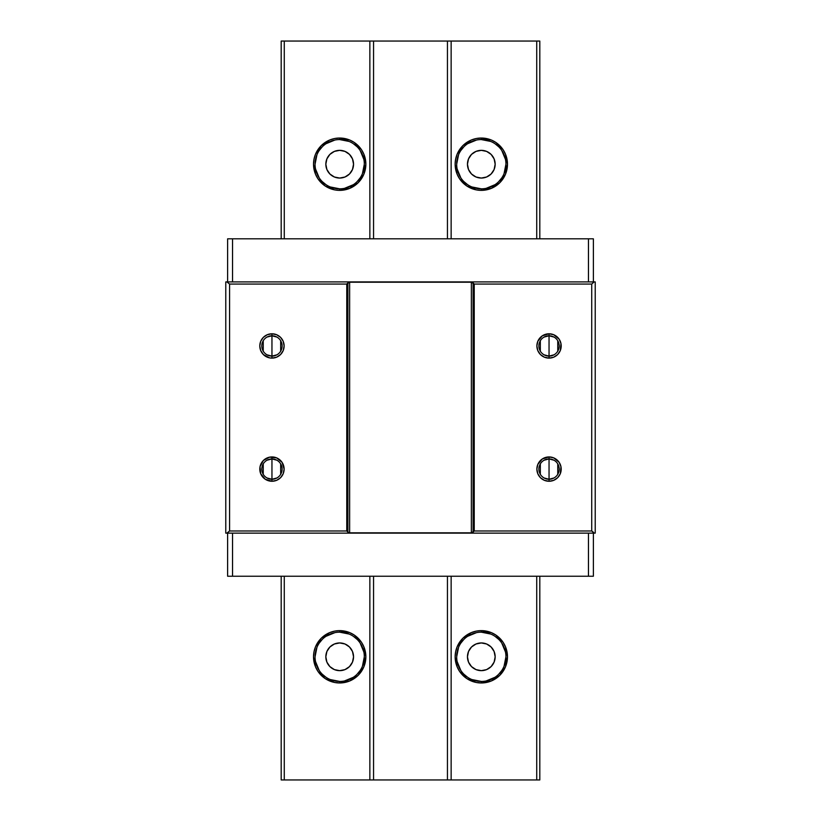 <?xml version="1.0" encoding="UTF-8"?>
<svg xmlns="http://www.w3.org/2000/svg" width="821" height="821" viewBox="0 0 821 821"><rect width="100%" height="100%" fill="white"/><g stroke="black" fill="none" stroke-linecap="round" stroke-linejoin="round"><path stroke-width="1.23" d="M544.087 337.082L549.044 335.789A10.16 10.16 0 0 0 538.884 345.949A10.16 10.16 0 0 0 549.044 356.109L549.044 358.11A12.161 12.161 0 0 1 536.883 345.949A12.161 12.161 0 0 1 549.044 333.788L549.044 356.109A10.16 10.16 0 0 1 538.884 345.949A10.16 10.16 0 0 1 549.044 335.789L554.001 337.082M554.001 354.816L549.044 356.109L544.087 354.816M540.331 351.183L540.331 340.715M544.087 460.232L549.044 458.939A10.16 10.16 0 0 0 538.884 469.099A10.16 10.16 0 0 0 549.044 479.259L549.044 481.26A12.161 12.161 0 0 1 536.883 469.099A12.161 12.161 0 0 1 549.044 456.938L549.044 479.259A10.16 10.16 0 0 1 538.884 469.099A10.16 10.16 0 0 1 549.044 458.939L554.001 460.232M554.001 477.966L549.044 479.259L544.087 477.966M540.331 474.333L540.331 463.865M266.999 460.232L271.956 458.939A10.16 10.16 0 0 0 261.796 469.099A10.16 10.16 0 0 0 271.956 479.259L271.956 481.26A12.161 12.161 0 0 1 259.795 469.099A12.161 12.161 0 0 1 271.956 456.938L271.956 479.259A10.16 10.16 0 0 1 261.796 469.099A10.16 10.16 0 0 1 271.956 458.939L276.913 460.232M276.913 477.966L271.956 479.259L266.999 477.966M263.243 474.333L263.243 463.865M266.999 337.082L271.956 335.789A10.16 10.16 0 0 0 261.796 345.949A10.16 10.16 0 0 0 271.956 356.109A10.16 10.16 0 0 1 261.796 345.949A10.16 10.16 0 0 1 271.956 335.789L271.956 356.109L266.999 354.816M263.243 351.183L263.243 340.715M271.956 333.788L271.956 335.789L271.956 333.788A12.161 12.161 0 0 1 284.117 345.949A12.161 12.161 0 0 1 271.956 358.11A12.161 12.161 0 0 1 259.795 345.949A12.161 12.161 0 0 1 271.956 333.788L276.605 334.711L280.556 337.349L283.194 341.29L284.117 345.949L283.194 350.598L280.556 354.549L276.605 357.186L271.956 358.11L271.956 356.109L271.956 358.11L269.586 357.874L263.356 354.549L260.719 350.598L259.795 345.949L260.719 341.29L263.356 337.349L267.307 334.711L271.956 333.788M369.861 576.209L369.861 779.95L284.271 779.95L284.271 576.239L284.271 779.95L281.193 779.95L281.193 576.239L281.193 779.95L369.861 779.95L369.861 576.239M451.14 576.239L451.14 779.95L539.808 779.95L539.808 576.239L539.808 779.95L536.729 779.95L536.729 576.239L536.729 779.95L447.445 779.95L447.445 576.239L447.445 779.95L451.14 779.95L451.14 576.209M369.861 238.808L369.861 41.05L369.861 238.808M451.14 238.829L451.14 41.05L447.445 41.05L447.445 238.808L447.445 41.05L373.555 41.05L373.555 238.808L373.555 41.05L536.729 41.05L536.729 238.808L536.729 41.05L451.14 41.05L451.14 238.808M593.378 238.808L227.622 238.808L227.622 281.911L227.622 238.808L232.548 238.808L232.548 281.911L232.548 238.808L588.452 238.808L588.452 281.911L588.452 238.808L593.378 238.808L593.378 281.911L593.378 238.808M227.622 576.239L593.378 576.239L593.378 533.137L593.378 576.239L232.548 576.239L232.548 533.137L232.548 576.239L227.622 576.239L227.622 533.137L227.622 576.239M276.913 354.816L271.956 356.109A10.16 10.16 0 0 0 282.116 345.949A10.16 10.16 0 0 0 271.956 335.789L276.913 337.082M271.956 345.949L271.956 335.789A10.16 10.16 0 0 1 282.116 345.949A10.16 10.16 0 0 1 271.956 356.109L271.956 345.949M280.669 340.715L280.669 351.183M229.593 530.982L346.77 530.982L346.77 284.066L229.593 284.066L229.593 530.982L346.77 530.982L347.899 532.111L347.899 282.937L349.633 282.219L349.633 532.829L471.367 532.829L471.367 282.219L473.101 282.937L473.101 532.111L471.367 532.829L471.367 282.219L349.633 282.219L349.633 532.829L347.899 532.111L349.633 532.829L471.367 532.829L474.23 530.982L591.725 530.982L594.147 533.137L226.873 533.137L229.593 530.982L229.593 284.066L226.873 281.911L594.147 281.911L591.725 284.066L474.23 284.066L471.367 282.219L349.633 282.219L346.77 284.066L229.593 284.066L226.873 281.911L225.775 281.911L225.775 533.137L226.873 533.137L229.593 530.982M271.956 481.26L265.204 479.207L260.719 473.748L260.031 466.728L263.356 460.499L269.586 457.174L276.605 457.861L282.065 462.336L284.117 469.099L283.194 473.748L280.556 477.699L276.605 480.336L271.956 481.26L271.956 458.939A10.16 10.16 0 0 1 282.116 469.099A10.16 10.16 0 0 1 271.956 479.259A10.16 10.16 0 0 0 282.116 469.099A10.16 10.16 0 0 0 271.956 458.939L271.956 456.938A12.161 12.161 0 0 1 284.117 469.099A12.161 12.161 0 0 1 271.956 481.26M280.669 463.865L280.669 474.333M593.049 531.926L594.147 533.137L595.225 533.137L595.225 281.911L594.147 281.911L591.725 284.066L591.725 530.982L593.049 531.926M595.225 281.911L225.775 281.911L225.775 533.137L595.225 533.137L595.225 281.911M347.899 282.937L346.77 284.066L346.77 530.982L347.899 532.111L347.899 282.937M474.23 530.982L473.101 532.111L473.101 282.937L474.23 284.066L474.23 530.982L591.725 530.982L591.725 284.066L474.23 284.066L474.23 530.982M549.044 481.26L544.395 480.336L540.444 477.699L537.806 473.748L536.883 469.099L537.806 464.44L542.291 458.99L549.044 456.938L553.693 457.861L559.152 462.336L560.969 466.728L560.281 473.748L557.644 477.699L553.693 480.336L549.044 481.26L549.044 458.939A10.16 10.16 0 0 1 559.204 469.099A10.16 10.16 0 0 1 549.044 479.259A10.16 10.16 0 0 0 559.204 469.099A10.16 10.16 0 0 0 549.044 458.939L549.044 456.938A12.161 12.161 0 0 1 561.205 469.099A12.161 12.161 0 0 1 549.044 481.26M549.044 358.11L544.395 357.186L540.444 354.549L537.806 350.598L536.883 345.949L537.806 341.29L542.291 335.84L549.044 333.788L553.693 334.711L559.152 339.186L560.969 343.578L560.281 350.598L557.644 354.549L553.693 357.186L549.044 358.11L549.044 335.789A10.16 10.16 0 0 1 559.204 345.949A10.16 10.16 0 0 1 549.044 356.109A10.16 10.16 0 0 0 559.204 345.949A10.16 10.16 0 0 0 549.044 335.789L549.044 333.788A12.161 12.161 0 0 1 561.205 345.949A12.161 12.161 0 0 1 549.044 358.11M557.757 463.865L557.757 474.333M557.757 340.715L557.757 351.183M588.452 533.137L588.452 576.239L588.452 533.137M339.689 632.17L339.689 630.631A26.169 26.169 0 0 1 365.858 656.8A26.169 26.169 0 0 1 339.689 682.969L349.705 680.978L358.192 675.303L363.867 666.816L365.858 656.8L363.867 646.784L361.445 642.258L354.231 635.043L349.705 632.622L339.689 630.631L334.588 631.133L329.673 632.622L321.185 638.297L315.51 646.784L314.022 651.7L313.519 656.8L315.51 666.816L317.932 671.342L325.147 678.557L334.588 682.467L339.689 682.969L339.689 681.43A24.63 24.63 0 0 0 364.319 656.8A24.63 24.63 0 0 0 339.689 632.17A24.63 24.63 0 0 1 364.319 656.8A24.63 24.63 0 0 1 339.689 681.43A24.63 24.63 0 0 1 315.059 656.8A24.63 24.63 0 0 1 339.689 632.17A24.63 24.63 0 0 0 315.059 656.8A24.63 24.63 0 0 0 339.689 681.43L339.689 682.969A26.169 26.169 0 0 1 313.519 656.8A26.169 26.169 0 0 1 339.689 630.631L339.689 632.17L349.11 634.048M339.689 670.654A13.854 13.854 0 0 1 325.834 656.8A13.854 13.854 0 0 1 339.689 642.946A13.854 13.854 0 0 1 353.543 656.8A13.854 13.854 0 0 1 339.689 670.654L344.994 669.597L349.489 666.601L352.486 662.106L353.543 656.8L352.486 651.494L349.489 646.999L344.994 644.003L339.689 642.946L334.383 644.003L329.888 646.999L326.891 651.494L325.834 656.8L326.891 662.106L329.888 666.601L334.383 669.597L339.689 670.654M481.311 632.17L481.311 630.631A26.169 26.169 0 0 1 507.481 656.8A26.169 26.169 0 0 1 481.311 682.969L491.327 680.978L499.815 675.303L505.49 666.816L507.481 656.8L505.49 646.784L503.068 642.258L495.853 635.043L491.327 632.622L481.311 630.631L476.211 631.133L471.295 632.622L462.808 638.297L457.133 646.784L455.645 651.7L455.142 656.8L457.133 666.816L459.555 671.342L466.769 678.557L476.211 682.467L481.311 682.969L481.311 681.43A24.63 24.63 0 0 0 505.941 656.8A24.63 24.63 0 0 0 481.311 632.17A24.63 24.63 0 0 1 505.941 656.8A24.63 24.63 0 0 1 481.311 681.43A24.63 24.63 0 0 1 456.681 656.8A24.63 24.63 0 0 1 481.311 632.17A24.63 24.63 0 0 0 456.681 656.8A24.63 24.63 0 0 0 481.311 681.43L481.311 682.969A26.169 26.169 0 0 1 455.142 656.8A26.169 26.169 0 0 1 481.311 630.631L481.311 632.17L490.732 634.048M481.311 670.654A13.854 13.854 0 0 1 467.457 656.8A13.854 13.854 0 0 1 481.311 642.946A13.854 13.854 0 0 1 495.166 656.8A13.854 13.854 0 0 1 481.311 670.654L486.617 669.597L491.112 666.601L494.109 662.106L495.166 656.8L494.109 651.494L491.112 646.999L486.617 644.003L481.311 642.946L476.006 644.003L471.511 646.999L468.514 651.494L467.457 656.8L468.514 662.106L471.511 666.601L476.006 669.597L481.311 670.654M481.311 139.57L481.311 138.031A26.169 26.169 0 0 1 507.481 164.2A26.169 26.169 0 0 1 481.311 190.369L491.327 188.378L499.815 182.703L505.49 174.216L507.481 164.2L505.49 154.184L503.068 149.658L495.853 142.444L491.327 140.022L481.311 138.031L476.211 138.533L471.295 140.022L462.808 145.697L457.133 154.184L455.645 159.1L455.142 164.2L457.133 174.216L459.555 178.742L466.769 185.957L476.211 189.867L481.311 190.369L481.311 188.83A24.63 24.63 0 0 0 505.941 164.2A24.63 24.63 0 0 0 481.311 139.57A24.63 24.63 0 0 1 505.941 164.2A24.63 24.63 0 0 1 481.311 188.83A24.63 24.63 0 0 1 456.681 164.2A24.63 24.63 0 0 1 481.311 139.57A24.63 24.63 0 0 0 456.681 164.2A24.63 24.63 0 0 0 481.311 188.83L481.311 190.369A26.169 26.169 0 0 1 455.142 164.2A26.169 26.169 0 0 1 481.311 138.031L481.311 139.57L490.732 141.448M481.311 178.054A13.854 13.854 0 0 1 467.457 164.2A13.854 13.854 0 0 1 481.311 150.346A13.854 13.854 0 0 1 495.166 164.2A13.854 13.854 0 0 1 481.311 178.054L486.617 176.997L491.112 174.001L494.109 169.506L495.166 164.2L494.109 158.894L491.112 154.399L486.617 151.403L481.311 150.346L476.006 151.403L471.511 154.399L468.514 158.894L467.457 164.2L468.514 169.506L471.511 174.001L476.006 176.997L481.311 178.054M339.689 139.57L339.689 138.031A26.169 26.169 0 0 1 365.858 164.2A26.169 26.169 0 0 1 339.689 190.369L349.705 188.378L358.192 182.703L363.867 174.216L365.858 164.2L363.867 154.184L361.445 149.658L354.231 142.444L349.705 140.022L339.689 138.031L334.588 138.533L329.673 140.022L321.185 145.697L315.51 154.184L314.022 159.1L313.519 164.2L315.51 174.216L317.932 178.742L325.147 185.957L334.588 189.867L339.689 190.369L339.689 188.83A24.63 24.63 0 0 0 364.319 164.2A24.63 24.63 0 0 0 339.689 139.57A24.63 24.63 0 0 1 364.319 164.2A24.63 24.63 0 0 1 339.689 188.83A24.63 24.63 0 0 1 315.059 164.2A24.63 24.63 0 0 1 339.689 139.57A24.63 24.63 0 0 0 315.059 164.2A24.63 24.63 0 0 0 339.689 188.83L339.689 190.369A26.169 26.169 0 0 1 313.519 164.2A26.169 26.169 0 0 1 339.689 138.031L339.689 139.57L349.11 141.448M339.689 178.054A13.854 13.854 0 0 1 325.834 164.2A13.854 13.854 0 0 1 339.689 150.346A13.854 13.854 0 0 1 353.543 164.2A13.854 13.854 0 0 1 339.689 178.054L344.994 176.997L349.489 174.001L352.486 169.506L353.543 164.2L352.486 158.894L349.489 154.399L344.994 151.403L339.689 150.346L334.383 151.403L329.888 154.399L326.891 158.894L325.834 164.2L326.891 169.506L329.888 174.001L334.383 176.997L339.689 178.054M281.193 238.808L281.193 41.05L281.193 238.808M284.271 238.808L284.271 41.05L373.555 41.05L281.193 41.05L284.271 41.05L284.271 238.808M373.555 576.239L373.555 779.95L369.861 779.95L373.555 779.95L373.555 576.239M447.445 779.95L373.555 779.95L447.445 779.95M539.808 238.808L539.808 41.05L536.729 41.05L539.808 41.05L539.808 238.808M339.689 188.83L330.268 186.952M326.009 184.684L322.273 181.615M319.205 177.88L315.531 169.003M315.059 164.2L316.937 154.779M319.205 150.52L322.273 146.785M326.009 143.716L334.886 140.042M353.369 143.716L357.104 146.785M360.173 150.52L363.847 159.397M364.319 164.2L362.441 173.621M360.173 177.88L357.104 181.615M353.369 184.684L344.492 188.358M481.311 188.83L471.89 186.952M467.631 184.684L463.896 181.615M460.827 177.88L457.153 169.003M456.681 164.2L458.559 154.779M460.827 150.52L463.896 146.785M467.631 143.716L476.508 140.042M494.991 143.716L498.727 146.785M501.795 150.52L505.469 159.397M505.941 164.2L504.063 173.621M501.795 177.88L498.727 181.615M494.991 184.684L486.114 188.358M481.311 681.43L471.89 679.552M467.631 677.284L463.896 674.215M460.827 670.48L457.153 661.603M456.681 656.8L458.559 647.379M460.827 643.12L463.896 639.385M467.631 636.316L476.508 632.642M494.991 636.316L498.727 639.385M501.795 643.12L505.469 651.997M505.941 656.8L504.063 666.221M501.795 670.48L498.727 674.215M494.991 677.284L486.114 680.958M339.689 681.43L330.268 679.552M326.009 677.284L322.273 674.215M319.205 670.48L315.531 661.603M315.059 656.8L316.937 647.379M319.205 643.12L322.273 639.385M326.009 636.316L334.886 632.642M353.369 636.316L357.104 639.385M360.173 643.12L363.847 651.997M364.319 656.8L362.441 666.221M360.173 670.48L357.104 674.215M353.369 677.284L344.492 680.958"/></g></svg>
